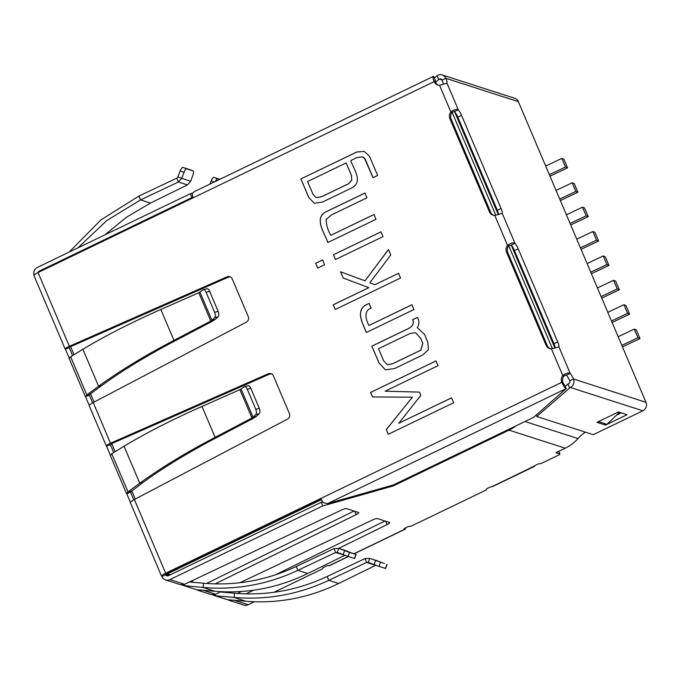 <?xml version="1.0" encoding="UTF-8"?>
<svg xmlns="http://www.w3.org/2000/svg" width="680" height="680" viewBox="0 0 680 680"><rect width="100%" height="100%" fill="white"/><g stroke="black" fill="none" stroke-linecap="round" stroke-linejoin="round"><path stroke-width="1.02" d="M587.095 263.568L603.228 255.926L605.277 256.76L608.948 265.404L606.9 264.562L603.228 255.926M590.759 272.212L606.9 264.562M591.404 273.717L608.948 265.404M597.448 287.954L613.581 280.313L615.63 281.146L619.302 289.782L617.244 288.949L613.581 280.313M601.111 296.599L617.244 288.949M601.749 298.095L619.302 289.782M607.792 312.341L623.934 304.691L625.983 305.532L629.646 314.168L627.597 313.335L623.934 304.691M611.465 320.977L627.597 313.335M612.102 322.481L629.646 314.168M618.145 336.727L634.279 329.077L636.336 329.911L639.999 338.555L637.95 337.722L634.279 329.077M621.817 345.363L637.95 337.722M622.455 346.868L639.999 338.555M592.884 231.54L594.932 232.373L598.596 241.018L596.547 240.184L592.884 231.54L576.742 239.181M596.547 240.184L580.414 247.826M598.596 241.018L581.052 249.33M582.531 207.154L584.579 207.995L588.242 216.631L586.194 215.798L582.531 207.154L566.398 214.804M586.194 215.798L570.061 223.44M588.242 216.631L570.698 224.944M572.178 182.775L574.226 183.608L577.898 192.244L575.85 191.411L572.178 182.775L556.044 190.417M575.85 191.411L559.708 199.053M577.898 192.244L560.346 200.557M561.825 158.389L563.881 159.222L567.545 167.867L565.496 167.025L561.825 158.389L545.692 166.031M565.496 167.025L549.363 174.675M567.545 167.867L550.001 176.179M366.953 197.812L331.644 214.838L326.137 219.368C326.23 224.868 327.794 230.189 330.828 235.305L374.034 214.489L375.955 219.317L327.853 242.496C324.53 233.121 313.012 217.218 326.935 211.352L364.922 193.035L366.953 197.812M327.913 242.522C324.598 233.138 313.08 217.234 326.995 211.369L364.99 193.06M371.11 308.1C363.647 310.709 365.619 319.379 368.925 325.482L411.927 304.759L413.95 309.536L366.299 332.503C362.788 323.552 355.793 311.907 365.007 305.354L369.104 303.374L371.11 308.1M411.986 304.784L368.925 325.482M366.358 332.528C362.848 323.578 355.852 311.933 365.075 305.371L365.007 305.354M365.075 305.371L369.172 303.399M387.26 364.625L392.445 363.817L420.775 350.166L422.748 343.332L420.631 338.351L415.607 332.69L410.354 333.361L378.53 348.695L383.716 360.893L387.2 364.607L392.513 363.842L420.835 350.183L422.815 343.349L420.699 338.368L415.633 332.707M385.5 369.869L379.032 362.95L371.909 346.179L407.83 328.865C412.692 326.536 414.315 323.476 412.709 319.694L417.367 317.45M417.308 327.632L424.49 334.365L427.907 342.414L428.332 349.75L422.552 355.062L394.629 368.526L385.475 369.852L378.973 362.933L371.85 346.154L407.771 328.848C412.624 326.519 414.256 323.459 412.649 319.676L417.299 317.433C419.466 320.569 419.475 323.969 417.308 327.632L417.571 327.709M327.624 503.591L393.44 484.925L533.502 417.418L566.083 388.662L327.624 503.591L323.17 502.656A6.392 1.428 -115.7 0 1 320.9 498.414L561.799 382.304A6.392 6.095 107.8 0 1 562.768 375.589C565.956 373.218 568.438 372.512 570.214 373.481A6.392 1.428 -115.7 0 1 573.461 378.998A6.392 6.095 107.8 0 1 570.29 387.464L536.741 416.5L536.146 415.106M566.083 388.662A6.392 1.428 -115.7 0 1 561.799 382.304L563.023 382.704A2.133 0.476 64.3 0 0 564.451 384.82L566.321 388.739M435.004 80.758L435.429 80.376L433.559 76.457A6.392 1.428 64.3 0 0 433.228 76.466A6.392 1.428 64.3 0 0 434.163 81.626A6.392 6.095 -72.2 0 0 439.543 85.289L446.989 83.172A6.392 1.428 64.3 0 0 445.833 78.319A6.392 6.095 -72.2 0 0 437.775 75.267L434.392 77.928M69.233 347.735L65.221 349.18L34 275.638A6.392 1.3 157 0 1 38.046 272.544L193.273 197.736A6.392 1.428 -115.7 0 1 192.083 193.834L194.123 191.709L433.228 76.466M438.447 85.17A6.392 6.095 107.8 0 1 435.396 82.025A2.133 0.476 -115.7 0 1 435.081 80.299A2.133 0.476 -115.7 0 1 435.192 80.299L435.429 80.376M563.992 375.98L570.214 373.481L558.892 346.8L551.446 348.908L562.768 375.589L563.992 375.98A6.392 6.095 107.8 0 0 563.023 382.704M554.931 348.092L511.224 245.098L508.733 245.803L507.51 245.412A6.392 6.095 -72.2 0 0 506.54 252.127L546.065 345.253A6.392 6.095 -72.2 0 0 551.446 348.908M494.802 215.466L502.248 213.35L514.964 243.296C513.179 242.352 510.697 243.049 507.51 245.412L494.802 215.466A6.392 6.095 107.8 0 1 489.421 211.803L449.896 118.685A6.392 6.095 107.8 0 1 450.865 111.97C454.053 109.607 456.535 108.902 458.32 109.854A6.392 1.428 -115.7 0 1 461.558 115.379L501.083 208.496A6.392 1.428 -115.7 0 1 502.248 213.35L502.069 213.469M501.627 213.656L502.248 213.35M315.664 263.322L322.6 259.981L324.624 264.758L317.696 268.099L315.664 263.322L322.66 260.006M370.49 392.479L435.948 360.935L437.979 365.712L385.118 391.187L419.441 392.096L420.826 395.369L398.786 423.257L451.596 397.808L453.696 402.738L388.238 434.291L386.249 429.615L412.394 397.179L372.512 396.95L370.49 392.479L436.008 360.952M69.284 347.709L70.567 346.673L228.233 277.236L227.009 276.845L69.343 346.281C66.547 347.556 65.169 348.525 65.221 349.18M227.009 276.845A4.258 4.063 107.8 0 1 232.246 278.936L248.251 316.633A4.258 4.063 107.8 0 1 246.27 322.218L93.219 402.534C90.508 404.005 89.182 405.101 89.258 405.807L106.377 446.139L110.389 444.694M93.219 402.534L110.5 443.241L268.166 373.804A4.258 4.063 107.8 0 1 273.411 375.904L289.408 413.601A4.258 4.063 107.8 0 1 287.427 419.177L134.376 499.494L165.673 573.223L320.9 498.414M343.171 278.026L340.527 271.796L365.015 280.823L388.467 249.5L390.762 254.906L369.826 282.82L374.841 284.725L398.565 273.292L400.571 278.018L335.265 309.493L333.26 304.767L368.773 287.649L343.171 278.026L340.587 271.813M333.421 254.762L380.97 231.846L383.001 236.623L335.452 259.539L333.421 254.762L381.038 231.863M300.866 178.933L356.762 151.988L364.267 151.394L369.503 156.298L377.638 175.465L373.031 177.684L364.335 157.913L362.5 156.799L356.796 157.667L350.727 160.599C353.659 169.04 363.57 181.959 351.637 187.994L322.499 202.036L314.262 203.269L308.712 197.421L300.866 178.933L356.83 152.014L364.301 151.402M346.12 162.945L307.572 181.518L313.038 194.404L316.106 197.574L321.733 196.656L348.594 183.702L351.688 180.217L351.45 175.508L346.179 162.962L351.517 175.533L351.747 180.234L348.653 183.727L321.793 196.673L316.106 197.574M314.287 203.278L308.779 197.438L300.925 178.951M373.091 177.701L365.245 159.214L362.534 156.808M330.828 235.305L374.094 214.506M335.512 259.565L333.48 254.787M317.755 268.124L315.724 263.339M335.325 309.51L333.319 304.784L368.832 287.674L343.238 278.052M374.841 284.725L398.625 273.309M365.015 280.823L388.526 249.526M372.572 396.967L370.549 392.504M388.297 434.308L386.317 429.632L412.394 397.179M398.786 423.257L451.664 397.825M385.118 391.187L419.5 392.113M619.514 412.318A21.301 20.306 -72.2 0 0 619.038 412.76L606.994 424.337L598.536 421.608M605.506 425.102L596.921 422.339L618.426 411.969L627.011 414.732L605.506 425.102L604.894 423.657M621.256 412.879L616.556 415.149M566.474 375.284A6.392 1.428 -115.7 0 1 569.721 380.8A2.133 2.031 107.8 0 1 568.667 383.622L567.928 383.979L569.56 387.821M567.928 383.979L565.284 386.291M536.741 416.5L593.274 434.69L642.838 410.805L570.29 387.464M435.489 82.237L439.408 79.109A2.133 2.031 -72.2 0 1 442.094 80.121L445.833 78.319L518.373 101.66L646 402.339A6.392 6.095 107.8 0 1 642.838 410.805M438.668 79.458L437.036 75.616M518.373 101.66A6.392 6.095 -72.2 0 0 514.717 98.285L442.179 74.945M558.713 346.911L558.271 347.098M555.212 348.015A6.392 1.428 -115.7 0 0 553.987 343.749L514.462 250.623A6.392 1.428 -115.7 0 0 511.224 245.098L514.964 243.296A6.392 1.428 64.3 0 1 518.202 248.821L557.727 341.947A6.392 1.428 -115.7 0 1 558.892 346.8M498.296 214.642L454.58 111.656A6.392 1.428 -115.7 0 1 457.818 117.181L497.344 210.307A6.392 1.428 -115.7 0 1 498.567 214.574M442.094 80.121A6.392 1.428 -115.7 0 1 443.309 84.397M446.369 83.47L446.989 83.172L458.32 109.854L452.089 112.361L450.865 111.97L439.543 85.289M493.706 215.347A6.392 6.095 107.8 0 1 490.654 212.202L451.12 119.076A6.392 6.095 107.8 0 1 452.089 112.361L495.771 215.271M550.341 348.789A6.392 6.095 107.8 0 1 547.298 345.644L507.764 252.526A6.392 6.095 107.8 0 1 508.733 245.803L552.415 348.712M259.216 413.652A4.258 2.193 -105.8 0 0 259.301 408.315L255.791 409.309A4.258 2.193 -105.8 0 1 255.705 414.647L253.062 417.231L256.572 416.236L259.216 413.652L255.705 414.647M115.141 451.673L111.724 443.64L269.39 374.195A4.258 4.063 107.8 0 1 271.567 373.898M259.301 408.315L250.792 388.272A4.258 2.193 -105.8 0 0 247.851 385.73L244.341 386.725A4.258 2.193 -105.8 0 0 243.933 386.928L241.128 389.113L253.062 417.231L251.957 418.013L253.181 418.412L256.572 416.236M250.792 388.272L247.282 389.266A4.258 2.193 -105.8 0 0 244.341 386.725M247.282 389.266L255.791 409.309M110.517 455.464L111.783 453.713L124.075 446.258C145.673 433.16 171.641 419.883 201.986 406.445L241.128 389.113M253.181 418.412L216.333 437.75C187.51 452.888 162.962 467.865 142.698 482.673L130.56 492.065M239.947 389.725L251.957 418.013L215.109 437.35C185.623 452.82 160.506 468.112 139.766 483.233L127.984 491.887L126.54 493.629L110.254 455.285M130.917 491.325L127.984 491.887L111.783 453.713M130.509 492.09L126.82 493.867L130.45 502.418M218.059 316.693L214.548 317.688L211.905 320.272L215.416 319.277L218.059 316.693A4.258 2.193 -105.8 0 0 218.144 311.355L209.635 291.312A4.258 2.193 -105.8 0 0 206.694 288.762L203.184 289.756A4.258 2.193 -105.8 0 0 202.776 289.969L198.79 292.757L160.828 309.476C130.483 322.923 104.516 336.192 82.909 349.299L70.627 356.745L69.36 358.504M214.548 317.688A4.258 2.193 -105.8 0 0 214.633 312.35L206.125 292.306A4.258 2.193 -105.8 0 0 203.184 289.756M228.233 277.236A4.258 4.063 107.8 0 1 230.409 276.93M199.963 292.153L211.905 320.272L210.8 321.053L212.024 321.445L215.416 319.277M69.097 358.317L85.374 396.67L89.403 395.097L89.76 394.366L86.828 394.918L98.609 386.274C119.348 371.152 144.466 355.852 173.944 340.391L210.8 321.053L198.79 292.757M89.76 394.366L101.541 385.713C121.805 370.906 146.353 355.929 175.177 340.782L212.024 321.445M89.292 405.458L85.654 396.899L86.828 394.918L70.627 356.745M110.5 443.241C107.703 444.524 106.326 445.485 106.377 446.139M111.724 443.64L110.441 444.669M165.673 573.223A6.392 1.3 157 0 0 161.627 576.317L130.416 502.775C130.339 502.061 131.665 500.964 134.376 499.494M215.339 181.483A4.258 1.283 -69.2 0 1 217.668 178.815L213.869 177.378L219.861 179.299M214.268 181.994L211.208 180.838A4.258 1.283 -69.2 0 1 213.869 177.378M211.208 180.838L209.958 184.076M219.589 179.435L217.668 178.815M184.033 172.312A4.258 1.283 -69.2 0 1 186.702 168.852L182.911 167.416A4.258 1.283 -69.2 0 0 180.243 170.875L184.033 172.312L181.688 178.415L178.406 182.002L176.774 178.16L177.888 176.97L180.243 170.875M186.702 168.852L193.103 170.909A4.258 1.283 -69.2 0 1 193.129 170.918A4.258 1.283 -69.2 0 1 192.891 175.159L190.663 181.305L187.442 184.909L178.406 182.002L140.581 199.894L138.95 196.053L176.774 178.16M193.103 170.909L189.312 169.473A4.258 1.283 -69.2 0 1 189.329 169.481A4.258 1.283 -69.2 0 1 189.346 169.49L193.129 170.918M177.888 176.97L190.663 181.305M189.312 169.473L182.911 167.416M104.933 234.847L126.582 217.167L150.458 203.073L187.442 184.909M77.885 247.885L106.828 220.499L140.581 199.894L150.458 203.073M69.139 252.101L100.921 219.886L138.95 196.053M384.447 563.448L369.418 558.271L384.447 563.448M387.082 564.502L385.585 568.488L378.99 566.38L374.102 564.587L375.589 560.601M385.704 521.229L387.132 524.594A4.258 0.867 157 0 0 389.7 522.597A4.258 0.867 157 0 0 389.521 522.452L377.485 518.585A4.258 0.867 157 0 0 372.64 519.928L239.878 582.735M378.683 561.263L369.699 558.373L368.212 562.36L374.102 564.587M212.644 594.838L215.305 595.756L234.056 597.439C266.875 600.219 298.452 594.515 328.797 580.321L366.622 562.428L368.118 562.326M375.853 565.25L338.666 583.5C308.975 597.899 278.035 603.814 245.862 601.239L227.502 599.683L214.021 595.501M369.699 558.373L364.99 558.586L366.622 562.428L375.657 565.335M220.413 591.948L234.515 593.215C266.611 595.935 297.491 590.359 327.165 576.479L364.99 558.586M215.466 594.286L215.305 595.756L227.502 599.683M349.52 552.423L338.733 548.403L337.246 552.398L348.024 556.41L354.62 558.527L356.116 554.531L349.52 552.423L348.024 556.41M215.101 583.899L356.167 514.633A4.258 0.867 157 0 0 358.734 512.626A4.258 0.867 157 0 0 358.555 512.49L346.519 508.623A4.258 0.867 157 0 0 341.675 509.966L184.586 584.281L180.141 584.596L165.554 579.904A6.392 6.095 -72.2 0 0 169.957 579.581L184.586 584.281M344.887 555.288L335.656 552.466L334.024 548.624L338.453 548.31L356.116 554.531M344.692 555.373L307.708 573.529L297.832 570.358L335.656 552.466L337.152 552.364M334.024 548.624L296.2 566.516C266.526 580.397 235.645 585.973 203.549 583.244L189.448 581.986M307.708 573.529C278.01 587.937 247.07 593.852 214.906 591.277L196.537 589.713L181.704 584.876M296.2 566.516L297.832 570.358C267.495 584.553 235.909 590.257 203.09 587.477L183.065 585.531M184.501 584.324L184.348 585.794L196.537 589.713M206.49 583.483L354.034 511.037M202.249 590.197L198.186 590.402L196.8 589.738M203.235 590.283L215.552 594.252L220.975 591.685M215.552 594.252L211.106 594.558L198.186 590.402M387.132 524.594L338.683 548.377M253.487 590.223L246.066 593.861M384.999 520.999L275.247 574.898M241.485 591.472L237.456 593.453M227.766 599.7L229.151 600.363L233.214 600.168M534.752 465.647A6.392 1.428 -115.7 0 1 534.471 466.395A6.392 1.428 -115.7 0 1 534.14 466.395A2.133 0.433 157 0 1 534.046 466.327A2.133 0.433 157 0 1 535.398 465.298L537.268 464.397A2.133 0.433 157 0 1 539.75 463.692A2.133 0.433 157 0 0 542.232 462.987L558.594 455.098A2.133 0.433 157 0 0 559.946 454.07A2.133 0.433 157 0 0 559.852 454.002L555.866 452.719L565.216 448.213A41.539 39.593 -72.2 0 0 578.025 438.575A41.539 39.593 107.8 0 1 585.327 432.14M534.471 466.395L492.388 486.676A6.392 1.428 -115.7 0 1 492.056 486.676A2.133 0.433 157 0 0 489.575 487.381L487.704 488.283A2.133 0.433 157 0 0 486.353 489.311A2.133 0.433 157 0 0 486.446 489.387L486.37 489.2M354.034 553.698L404.77 529.244L404.158 529.048A2.133 0.433 157 0 1 404.065 528.972A2.133 0.433 157 0 1 405.416 527.943L407.286 527.042A2.133 0.433 157 0 1 409.768 526.337A2.133 0.433 157 0 0 412.25 525.64L485.188 490.484A2.133 0.433 157 0 0 486.54 489.456A2.133 0.433 157 0 0 486.446 489.387M348.44 556.546L329.358 565.743A6.392 1.428 -115.7 0 1 329.026 565.751L328.414 565.548A2.133 0.433 157 0 0 325.924 566.253L324.054 567.154A2.133 0.433 157 0 0 322.711 568.183A2.133 0.433 157 0 0 322.804 568.259L322.719 568.072M273.904 592.314L321.547 569.356A2.133 0.433 157 0 0 322.889 568.327A2.133 0.433 157 0 0 322.804 568.259M404.77 529.244A6.392 1.428 64.3 0 0 405.101 529.236A6.392 1.428 64.3 0 0 405.356 527.977M34.059 275.264A6.392 6.095 -72.2 0 1 37.434 267.376L190.23 193.74L191.862 197.582L193.069 197.234M190.23 193.74L192.542 193.086M40.103 271.55L39.066 271.218A2.133 2.031 -72.2 0 0 37.927 272.603M39.066 271.218L191.862 197.582M565.216 448.213L509.022 430.134A41.539 39.593 -72.2 0 0 515.984 425.867M322.558 501.687L168.326 575.739A2.133 2.031 107.8 0 1 165.639 574.719L161.899 576.521A6.392 6.095 -72.2 0 0 165.554 579.904M509.022 430.134L393.142 485.979L322.753 505.937L321.122 502.095M393.142 485.979L392.776 485.12M322.753 505.937L169.957 579.581M65.484 349.384L69.147 358.012M110.313 454.979L106.641 446.344M234.192 600.244L248.141 604.733L254.337 601.749M248.141 604.733A6.392 6.095 107.8 0 1 243.737 605.056L229.151 600.363M321.266 499.222L166.897 573.623A2.133 0.433 157 0 0 165.554 574.651A2.133 0.433 157 0 0 165.639 574.719L165.563 574.54M321.453 499.621L167.51 573.818L170.391 574.744M190.842 581.323L194.216 582.412M223.338 591.779L225.182 592.373M135.244 499.035L131.716 490.739M94.087 402.075L90.559 393.771M73.975 354.714L70.567 346.673M166.234 573.979A2.133 2.031 -72.2 0 0 167.51 573.818A2.133 0.476 -115.7 0 1 167.135 573.504M435.396 82.025L434.163 81.626L193.273 197.736M38.046 272.544L69.343 346.281M619.038 412.76L617.695 412.326M569.721 380.8L573.461 378.998L646 402.339M439.408 79.109L442 79.942M514.462 250.623L518.202 248.821M497.344 210.307L501.083 208.496M457.818 117.181L461.558 115.379M553.987 343.749L557.727 341.947M451.12 119.076L449.896 118.685M490.654 212.202L489.421 211.803M507.764 252.526L506.54 252.127M547.298 345.644L546.065 345.253M269.39 374.195L268.166 373.804M216.333 437.75L215.109 437.35L201.986 406.445M124.075 446.258L139.766 483.233L142.698 482.673M209.635 291.312L206.125 292.306M218.144 311.355L214.633 312.35M175.177 340.782L173.944 340.391L160.828 309.476M101.541 385.713L98.609 386.274L82.909 349.299M386.886 564.442L385.399 568.438M380.486 562.385L378.99 566.38M327.165 576.479L328.797 580.321L338.666 583.5M234.515 593.215L234.056 597.439L245.862 601.239M344.624 550.638L343.137 554.625M355.921 554.481L354.433 558.476M354.739 511.267L356.167 514.633M347.718 551.293L338.733 548.403M214.906 591.277L203.09 587.477L203.549 583.244M559.852 454.002L558.722 451.341M534.063 466.216L492.056 486.676M329.026 565.751L348.245 556.486M525.011 421.515L578.025 438.575M168.521 575.645L165.639 574.719M166.226 573.988L169.668 575.093M190.111 581.672L191.718 582.19M221.263 591.693L222.683 592.152M69.198 347.65L72.556 355.572M89.08 394.493L92.624 402.849M110.356 444.61L113.721 452.54M130.237 491.453L133.781 499.808M558.773 451.316L559.946 454.07M354.212 553.766L405.101 529.236"/></g></svg>
